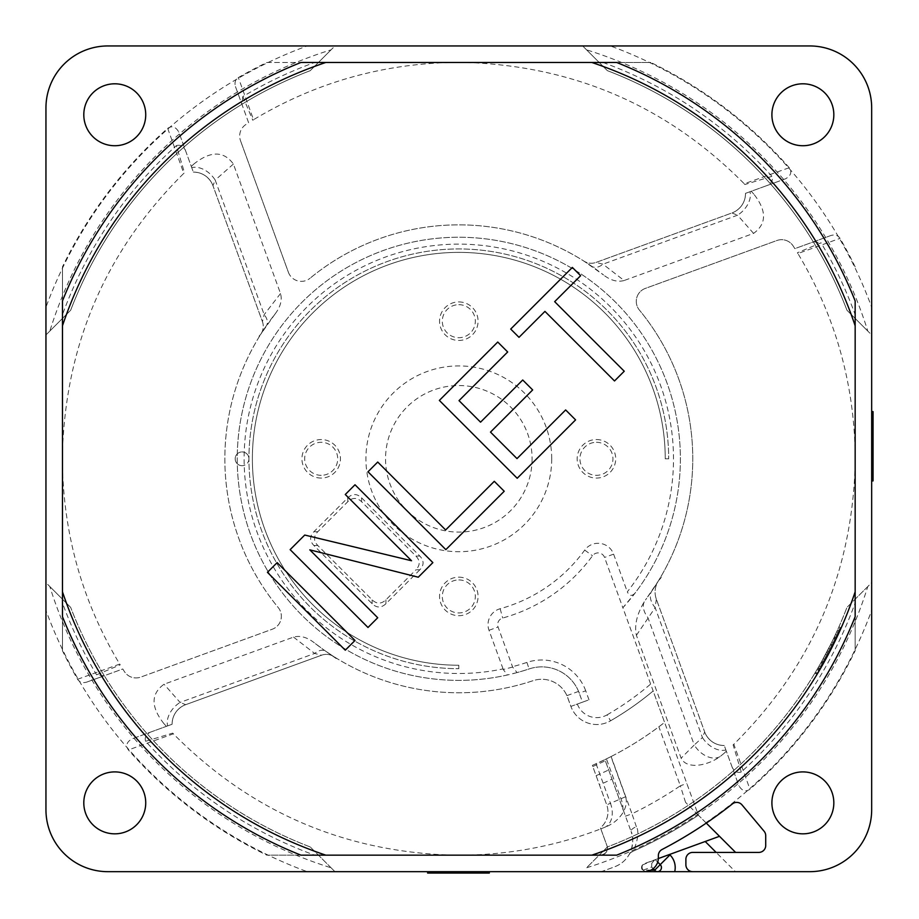 <?xml version="1.0" encoding="UTF-8"?>
<svg xmlns="http://www.w3.org/2000/svg" width="919" height="919" viewBox="0 0 919 919"><rect width="100%" height="100%" fill="white"/><g stroke="black" fill="none" stroke-linecap="round" stroke-linejoin="round"><path stroke-width="0.69" stroke-dasharray="4.59 3.45" d="M665.241 458.811A206.43 206.43 0 0 0 458.811 252.38A206.43 206.43 0 0 0 252.38 458.811A206.43 206.43 0 0 0 458.811 665.241A206.43 206.43 0 0 1 252.38 458.811A206.43 206.43 0 0 1 458.811 252.38A206.43 206.43 0 0 1 665.241 458.811L668.687 458.811L665.241 458.811M706.286 823.091L705.872 822.677A439.81 439.81 0 0 0 871.671 610.4L871.671 582.669L846.962 607.379A415.618 415.618 0 0 1 607.379 846.962L586.552 867.789A428.461 428.461 0 0 0 867.789 586.552L871.671 582.669L871.671 809.742A61.929 61.929 0 0 1 809.742 871.671L692.765 871.671A6.881 6.881 0 0 1 685.884 864.79L685.884 859.288A6.881 6.881 0 0 1 692.765 852.407L758.83 852.407A6.881 6.881 0 0 0 765.711 845.526L765.711 835.647A6.881 6.881 0 0 0 764.091 831.224L741.966 804.849A6.881 6.881 0 0 0 732.42 803.884A440.385 440.385 0 0 1 662.071 849.489A6.881 6.881 0 0 0 658.36 855.589L658.36 857.909A13.762 13.762 0 0 1 644.598 871.671L601.152 871.671A436.709 436.709 0 0 0 615.052 866.617C621.29 864.09 625.988 860.035 629.17 854.452C630.79 853.544 635.086 837.898 631.077 831.5A27.524 27.524 0 0 1 615.052 866.617A436.709 436.709 0 0 1 601.152 871.671L107.879 871.671A61.929 61.929 0 0 1 45.95 809.742L45.95 107.879A61.929 61.929 0 0 1 107.879 45.95L809.742 45.95A61.929 61.929 0 0 1 871.671 107.879L871.671 809.742A61.929 61.929 0 0 1 809.742 871.671L645.712 871.671A4.124 4.124 0 0 1 644.299 863.665L719.485 836.301L698.348 815.164L653.156 690.973A302.765 302.765 0 0 1 610.549 720.806A27.524 27.524 0 0 1 570.894 706.401L567.609 697.372A27.524 27.524 0 0 0 533.02 680.692A233.954 233.954 0 0 1 333.689 656.499A13.762 13.762 0 0 0 321.627 655.201L185.684 704.678A20.643 20.643 0 0 0 172.106 724.264L132.014 738.853C126.684 741.932 125.478 745.631 128.373 749.938A440.385 440.385 0 0 0 266.855 855.164L600.566 855.164A6.881 6.881 0 0 0 607.034 845.928L600.429 827.789A20.643 20.643 0 0 0 606.712 804.803L599.441 784.837A355.056 355.056 0 0 0 612.008 779.128L604.909 759.622A334.413 334.413 0 0 1 592.364 765.401L599.441 784.837M705.872 822.677L698.348 815.164A429.38 429.38 0 0 1 632.375 851.545A429.38 429.38 0 0 0 698.348 815.164A429.38 429.38 0 0 1 632.375 851.545L629.17 854.452A6.881 6.881 29.5 0 1 632.375 851.545C634.374 850.466 640.669 833.326 636.362 826.709A6.881 2.7 -20 0 0 631.077 831.5L612.008 779.128M321.627 655.201L185.684 704.678L321.627 655.201A13.762 13.762 0 0 1 333.689 656.499L325.797 651.272A13.762 8.696 124.7 0 0 314.643 653.455L321.627 655.201L185.684 704.678L180.078 702.426A20.643 13.969 -43.2 0 0 167.649 725.884L166.385 726.343A396.342 396.342 0 0 1 163.858 723.563C150.773 706.952 150.842 693.834 164.042 684.23L293.529 637.108C300.099 635.328 306.957 637.166 314.08 642.622L323.925 649.974M83.801 802.861A30.97 30.97 0 0 0 114.76 833.832A30.97 30.97 0 0 0 145.73 802.861A30.97 30.97 0 0 0 114.76 771.903A30.97 30.97 0 0 0 83.801 802.861A30.97 30.97 0 0 0 114.76 833.832A30.97 30.97 0 0 0 145.73 802.861A30.97 30.97 0 0 0 114.76 771.903A30.97 30.97 0 0 0 83.801 802.861A30.97 30.97 0 0 0 114.76 833.832A30.97 30.97 0 0 0 145.73 802.861A30.97 30.97 0 0 0 114.76 771.903A30.97 30.97 0 0 0 83.801 802.861M114.76 83.801A30.97 30.97 0 0 0 83.801 114.76A30.97 30.97 0 0 0 114.76 145.73A30.97 30.97 0 0 0 145.73 114.76A30.97 30.97 0 0 0 114.76 83.801A30.97 30.97 0 0 0 83.801 114.76A30.97 30.97 0 0 0 114.76 145.73A30.97 30.97 0 0 0 145.73 114.76A30.97 30.97 0 0 0 114.76 83.801A30.97 30.97 0 0 0 83.801 114.76A30.97 30.97 0 0 0 114.76 145.73A30.97 30.97 0 0 0 145.73 114.76A30.97 30.97 0 0 0 114.76 83.801M833.832 114.76A30.97 30.97 0 0 0 802.861 83.801A30.97 30.97 0 0 0 771.903 114.76A30.97 30.97 0 0 0 802.861 145.73A30.97 30.97 0 0 0 833.832 114.76A30.97 30.97 0 0 0 802.861 83.801A30.97 30.97 0 0 0 771.903 114.76A30.97 30.97 0 0 0 802.861 145.73A30.97 30.97 0 0 0 833.832 114.76A30.97 30.97 0 0 0 802.861 83.801A30.97 30.97 0 0 0 771.903 114.76A30.97 30.97 0 0 0 802.861 145.73A30.97 30.97 0 0 0 833.832 114.76M280.525 293.529L264.178 314.643L262.432 321.627L212.955 185.684L262.432 321.627L212.955 185.684L215.195 180.078A20.643 13.969 46.8 0 0 191.738 167.649L191.278 166.385A396.342 396.342 0 0 1 194.058 163.858C210.681 150.773 223.788 150.842 233.392 164.042L280.525 293.529C282.305 300.099 280.456 306.957 274.999 314.08A233.954 233.954 0 0 0 278.216 607.539A13.762 13.762 0 0 1 272.3 629.216L140.722 677.108L272.3 629.216A13.762 13.762 0 0 0 278.216 607.539A233.954 233.954 0 0 1 261.122 333.689A13.762 13.762 0 0 0 262.432 321.627L212.955 185.684A20.643 20.643 0 0 0 193.358 172.106L178.768 132.014C175.69 126.684 172.002 125.478 167.695 128.373A440.385 440.385 0 0 0 62.469 266.855L62.469 650.767A440.385 440.385 0 0 0 77.587 679.279C79.562 682.289 82.561 683.242 86.581 682.162L122.778 668.986A396.342 396.342 0 0 0 124.398 671.559A13.762 13.762 0 0 0 140.722 677.108A13.762 13.762 0 0 1 124.398 671.559A396.342 396.342 0 0 1 122.778 668.986L103.962 675.833L96.575 674.81L120.228 664.862A396.342 396.342 0 0 1 119.746 664.058M595.994 262.432L731.938 212.955L737.543 215.195A20.643 13.969 136.8 0 0 749.973 191.738L751.248 191.278A396.342 396.342 0 0 1 753.764 194.058C766.848 210.681 766.791 223.788 753.58 233.392L624.104 280.525L602.979 264.178L595.994 262.432L731.938 212.955L595.994 262.432A13.762 13.762 0 0 1 583.933 261.122A233.954 233.954 0 0 0 310.094 278.216A233.954 233.954 0 0 1 603.553 274.999L583.933 261.122A13.762 13.762 0 0 0 595.994 262.432L731.938 212.955A20.643 20.643 0 0 0 745.516 193.358L785.607 178.768C790.937 175.69 792.155 172.002 789.249 167.695A440.385 440.385 0 0 0 650.767 62.469L266.855 62.469A440.385 440.385 0 0 0 238.343 77.587C235.333 79.562 234.379 82.561 235.459 86.581L248.635 122.778A396.342 396.342 0 0 0 246.062 124.398A13.762 13.762 0 0 0 240.514 140.722A13.762 13.762 0 0 1 246.062 124.398A396.342 396.342 0 0 1 248.635 122.778L241.789 103.962L242.811 96.575A421.741 421.741 0 0 1 314.677 62.469L650.767 62.469M288.405 272.3A13.762 13.762 0 0 0 310.094 278.216A13.762 13.762 0 0 1 288.405 272.3L240.514 140.722L288.405 272.3M248.946 458.811A6.881 6.881 0 0 1 242.065 465.692A6.881 6.881 0 0 1 235.184 458.811A6.881 6.881 0 0 1 242.065 451.93A6.881 6.881 0 0 1 248.946 458.811A209.877 209.877 0 0 1 458.811 248.946A209.877 209.877 0 0 1 668.687 458.811A209.877 209.877 0 0 0 458.811 248.946A209.877 209.877 0 0 0 248.946 458.811A209.877 209.877 0 0 0 458.811 668.687A209.877 209.877 0 0 1 248.946 458.811M458.811 665.241L458.811 668.687L458.811 665.241M855.164 266.855A440.385 440.385 0 0 0 840.035 238.343C838.071 235.333 835.061 234.379 831.04 235.459L794.843 248.635A396.342 396.342 0 0 0 793.223 246.062A13.762 13.762 0 0 0 776.9 240.514L645.333 288.405A13.762 13.762 0 0 0 639.417 310.094A233.954 233.954 0 0 1 658.153 581.279A20.643 20.643 0 0 0 656.338 599.142L704.678 731.938A20.643 20.643 0 0 0 724.264 745.516L738.853 785.607C741.932 790.937 745.631 792.155 749.938 789.249A440.385 440.385 0 0 0 855.164 650.767L855.164 314.677A421.741 421.741 0 0 0 821.046 242.811L797.393 252.771A396.342 396.342 0 0 1 797.876 253.564M802.861 833.832A30.97 30.97 0 0 0 833.832 802.861A30.97 30.97 0 0 0 802.861 771.903A30.97 30.97 0 0 0 771.903 802.861A30.97 30.97 0 0 0 802.861 833.832A30.97 30.97 0 0 0 833.832 802.861A30.97 30.97 0 0 0 802.861 771.903A30.97 30.97 0 0 0 771.903 802.861A30.97 30.97 0 0 0 802.861 833.832A30.97 30.97 0 0 0 833.832 802.861A30.97 30.97 0 0 0 802.861 771.903A30.97 30.97 0 0 0 771.903 802.861A30.97 30.97 0 0 0 802.861 833.832M331.07 867.789L310.243 846.962L334.953 871.671L107.879 871.671A61.929 61.929 0 0 1 45.95 809.742L45.95 582.669L49.833 586.552A428.461 428.461 0 0 0 331.07 867.789L334.953 871.671L307.222 871.671A439.81 439.81 0 0 1 45.95 610.4L45.95 582.669L70.66 607.379L49.833 586.552M45.95 334.953L45.95 107.879A61.929 61.929 0 0 1 107.879 45.95L334.953 45.95L331.07 49.833A428.461 428.461 0 0 0 49.833 331.07L45.95 334.953L45.95 307.222A439.81 439.81 0 0 1 307.222 45.95L334.953 45.95L310.243 70.66A415.618 415.618 0 0 0 70.66 310.243L45.95 334.953M582.669 45.95L809.742 45.95A61.929 61.929 0 0 1 871.671 107.879L871.671 334.953L867.789 331.07A428.461 428.461 0 0 0 586.552 49.833L582.669 45.95L610.4 45.95A439.81 439.81 0 0 1 871.671 307.222L871.671 334.953L846.962 310.243A415.618 415.618 0 0 0 607.379 70.66L582.669 45.95M616.66 855.164L300.961 855.164M62.469 616.66L62.469 300.961M300.961 62.469L616.66 62.469M855.164 616.66L855.164 300.961M266.855 62.469L314.677 62.469M173.381 733.81A396.342 396.342 0 0 1 172.726 733.121L145.627 741.265A421.741 421.741 0 0 0 314.677 855.164L451.895 855.152C342.764 851.591 249.922 811.144 173.358 733.833L128.373 749.938M77.587 679.279L119.711 664.081C83.169 603.22 64.089 537.121 62.469 465.761L62.469 602.944A421.741 421.741 0 0 0 96.575 674.81M733.81 744.241A396.342 396.342 0 0 1 733.121 744.895L741.265 771.994A421.741 421.741 0 0 0 855.164 602.944L855.152 465.565C851.637 574.743 811.201 667.642 733.833 744.264L749.938 789.249M855.187 397.801L855.152 451.872C853.544 380.512 834.463 314.401 797.91 253.541L840.035 238.343M744.241 183.823A396.342 396.342 0 0 1 744.895 184.501L771.994 176.356C773.143 180.239 771.535 183.283 767.17 185.477L785.607 178.768M602.944 62.469A421.741 421.741 0 0 1 771.994 176.356M521.268 62.435L465.726 62.469C574.857 66.042 667.699 106.478 744.264 183.789L789.249 167.695M242.811 96.575L252.771 120.228A396.342 396.342 0 0 1 253.564 119.746M397.973 62.435L451.884 62.469C380.477 64.089 314.355 83.169 253.541 119.711L238.343 77.587M167.695 128.373L183.789 173.358C106.432 249.979 65.984 342.879 62.469 452.056L62.469 314.677A421.741 421.741 0 0 1 176.356 145.627L184.501 172.726A396.342 396.342 0 0 0 183.823 173.381M145.627 741.265C144.478 737.383 146.098 734.338 150.452 732.144L132.014 738.853M566.908 695.637L578.568 691.398L582.531 702.162L570.894 706.401L566.908 695.637A27.524 27.524 0 0 0 533.02 680.692A233.954 233.954 0 0 1 314.08 642.622M163.858 723.563L166.385 726.343L150.452 732.144M314.677 855.164L600.566 855.164A6.881 6.881 0 0 0 607.034 845.928L600.429 827.789A20.643 20.643 -35.2 0 0 606.712 804.803L592.364 765.401L606.425 758.887L621.003 798.944A20.643 14.589 -113.3 0 1 622.508 813.326C618.464 819.518 612.755 824.102 605.391 827.054A396.342 396.342 0 0 1 600.819 828.846L605.391 827.054M578.568 691.398A39.908 39.908 0 0 0 529.091 668.94A221.571 221.571 0 0 1 237.343 452.045A221.571 221.571 0 0 1 541.785 253.368A221.571 221.571 0 0 1 622.864 607.746L664.598 722.414A334.413 334.413 0 0 1 610.974 756.613L625.575 796.739C627.206 801.701 626.195 807.238 622.508 813.326M532.09 458.811A73.279 73.279 0 0 1 458.811 532.09A73.279 73.279 0 0 1 385.543 458.811A73.279 73.279 0 0 1 458.811 385.543A73.279 73.279 0 0 1 532.09 458.811M194.058 163.858L191.278 166.385L178.768 132.014M176.356 145.627C180.239 144.478 183.283 146.098 185.477 150.452M62.469 314.677L62.469 602.944M624.104 280.525C617.522 282.305 610.664 280.456 603.553 274.999M753.764 194.058L751.248 191.278L767.17 185.477M831.04 235.459L794.843 248.635A396.342 396.342 0 0 0 793.223 246.062A13.762 13.762 0 0 0 776.9 240.514L645.333 288.405A13.762 13.762 0 0 0 639.417 310.094A233.954 233.954 0 0 1 646.666 598.258L658.153 581.279A20.643 20.643 0 0 0 656.338 599.142L704.678 731.938L702.426 737.543A20.643 13.969 -133.2 0 0 725.884 749.973L726.343 751.248A396.342 396.342 0 0 1 723.563 753.764L719.968 756.659C707.848 765.527 686.792 769.961 681.117 758.164L636.407 635.316C634.225 625.483 636.821 614.329 644.23 601.842L646.666 598.258M723.563 753.764L726.343 751.248L738.853 785.607M741.265 771.994C737.383 773.143 734.338 771.535 732.144 767.17M855.164 602.944L855.164 314.677M813.66 241.789L821.046 242.811M274.999 314.08L261.122 333.689A13.762 13.762 0 0 0 262.432 321.627M577.362 704.046A20.643 20.643 0 0 0 607.103 714.856L610.549 720.806A27.524 27.524 0 0 1 570.894 706.401L588.999 699.818L582.531 702.162L579.246 693.144A39.908 39.908 0 0 0 529.091 668.94A221.571 221.571 0 0 1 517.075 672.582L507.368 674.994A221.571 221.571 0 0 1 237.78 443.395A221.571 221.571 0 0 1 536.914 251.461A221.571 221.571 0 0 1 635.086 593.054L622.864 607.746L653.156 690.973A302.765 302.765 0 0 1 610.549 720.806A302.765 302.765 0 0 0 653.156 690.973M698.348 815.164L685.551 802.356L698.348 815.164L664.598 722.414L658.866 726.791A334.413 334.413 0 0 1 611.112 756.532L604.909 759.622L625.494 816.164L631.962 813.809L611.112 756.532M610.974 756.613L606.425 758.887M625.575 796.739L610.446 803.298A20.643 14.589 -111.5 0 1 604.311 827.491M753.58 233.392L737.543 215.195L602.979 264.178A13.762 8.696 -55.3 0 1 591.836 266.349C581.003 258.871 586.207 263.133 581.417 259.078M736.556 210.566C742.403 206.315 745.389 200.583 745.516 193.358A20.643 20.643 -60.7 0 1 731.938 212.955A20.643 20.643 -60.7 0 0 745.516 193.358L749.973 191.738M855.187 515.306L855.164 650.767M707.056 736.556C711.306 742.403 717.038 745.389 724.264 745.516A20.643 20.643 29.3 0 1 704.678 731.938A20.643 20.643 29.3 0 0 724.264 745.516L725.884 749.973M636.407 635.316L655.155 607.666L702.426 737.543L694.259 744.999A20.643 14.061 -131.5 0 0 719.968 756.659M644.23 601.842A20.643 13.28 37.2 0 0 647.929 617.683L694.259 744.999L681.117 758.164M656.338 599.142L655.155 607.666A20.643 13.027 34.4 0 1 651.835 591.009C663.621 573.502 653.914 586.713 661.324 577.316M396.353 855.187L266.855 855.164M62.469 650.767L62.435 519.821M62.435 402.315L62.469 266.855M86.581 682.162L103.962 675.833M293.529 637.108L314.643 653.455L180.078 702.426L164.042 684.23M181.066 707.056C175.219 711.306 172.244 717.038 172.106 724.264A20.643 20.643 119.3 0 1 185.684 704.678A20.643 20.643 119.3 0 0 172.106 724.264L167.649 725.884M233.392 164.042L215.195 180.078L264.178 314.643A13.762 8.696 -145.3 0 1 266.349 325.797L267.636 323.947M210.566 181.066C206.315 175.219 200.583 172.244 193.358 172.106A20.643 20.643 -150.7 0 1 212.955 185.684A20.643 20.643 -150.7 0 0 193.358 172.106L191.738 167.649M235.459 86.581L241.789 103.962M596.063 763.769L610.446 803.298L606.712 804.803M310.243 846.962A415.618 415.618 0 0 1 70.66 607.379A415.618 415.618 0 0 0 310.243 846.962M45.95 809.742A61.929 61.929 0 0 0 107.879 871.671M107.879 45.95A61.929 61.929 0 0 0 45.95 107.879M871.671 107.879A61.929 61.929 0 0 0 809.742 45.95M809.742 871.671A61.929 61.929 0 0 0 871.671 809.742M719.485 836.301L735.602 852.407M489.299 871.671L427.622 871.671L489.299 871.671M449.931 871.671L476.444 871.671L449.931 871.671L449.931 873.05L441.246 873.05L476.444 873.05L449.931 873.05L449.931 871.671M754.867 871.671L735.407 871.671L716.131 852.407M873.05 480.913L871.671 480.913L873.05 480.913L871.671 480.913L873.05 480.913L871.671 480.913L873.05 480.913L871.671 480.913L873.05 480.913L871.671 480.913L873.05 480.913L873.05 473.515L871.671 473.515L873.05 473.515L873.05 455.227L873.05 478.799L873.05 436.973L873.05 460.281L871.671 460.281L871.671 436.973L871.671 460.281L873.05 460.327L873.05 475.054L873.05 455.215L873.05 480.913L871.671 480.913L873.05 480.913L871.671 480.913L871.671 411.62L871.671 480.913L871.671 455.215L871.671 480.913L873.05 480.913L873.05 411.62M871.671 446.37L871.671 453.768L871.671 446.37L873.05 446.37L871.671 446.37M871.671 471.631L873.05 471.631L871.671 471.631M871.671 471.838L871.671 475.054L871.671 471.838L873.05 471.838M871.671 451.7L873.05 451.7L871.671 451.7M867.789 586.552L846.962 607.379A415.618 415.618 0 0 1 607.379 846.962L586.552 867.789M817.324 669.066L818.381 669.985L819.346 668.331L816.083 673.845L814.9 673.145L815.337 672.409L816.52 673.11L819.093 668.768L817.899 668.067L819.013 666.16L815.337 672.409L818.151 667.642L819.346 668.331A416.996 416.996 0 0 0 827.801 653.041A416.996 416.996 0 0 1 819.346 668.331L818.151 667.642L817.324 669.066L818.507 669.767L822.103 663.507L820.908 662.829L817.324 669.066M826.583 652.398A415.618 415.618 0 0 1 818.151 667.642A415.618 415.618 0 0 0 826.583 652.398L827.801 653.041L826.583 652.398M820.908 662.829L817.899 668.067M828.019 649.653L830.822 644.139A415.618 415.618 0 0 0 836.784 631.663L833.889 637.843L836.784 631.663A415.618 415.618 0 0 1 830.822 644.139L828.019 649.653L829.248 650.284L832.051 644.759L829.248 650.284M837.531 630.009L838.679 630.802L835.13 638.441L840.506 626.712L839.254 626.149L838.921 626.896L840.184 627.447L838.036 632.226A416.996 416.996 0 0 1 832.051 644.759A416.996 416.996 0 0 0 838.036 632.226L838.783 630.572L837.531 630.009M830.948 643.886L821.356 662.036L831.89 641.979L830.948 643.886L832.177 644.495L833.119 642.576L822.551 662.702L832.177 644.495M586.552 49.833L607.379 70.66A415.618 415.618 0 0 1 846.962 310.243L867.789 331.07M49.833 331.07L70.66 310.243A415.618 415.618 0 0 1 310.243 70.66L331.07 49.833M819.013 666.16L820.196 666.849M821.517 661.737L822.723 662.415L819.093 668.768M821.977 660.922L823.183 661.588L822.723 662.415M823.183 661.588L822.103 663.507M830.822 644.139L832.051 644.759L830.822 644.139M833.889 637.843L835.13 638.441M835.463 634.512L836.715 635.086M834.027 637.556L835.268 638.142M831.89 641.979L833.119 642.576M823.206 658.693L824.412 659.36M821.356 662.036L822.551 662.702M833.51 638.636L834.751 639.233M834.418 636.729L835.658 637.315M871.671 453.768L873.05 453.768L871.671 453.768M871.671 458.707L873.05 458.707L871.671 458.707M871.671 466.105L873.05 466.105L871.671 466.105M871.671 473.515L873.05 473.515L871.671 473.515M871.671 454.928L873.05 454.928M871.671 455.227L873.05 455.227L871.671 455.227M871.671 453.17L873.05 453.17M871.671 449.184L873.05 449.184M871.671 445.21L873.05 445.21M871.671 442.418L873.05 442.418M871.671 440.052L873.05 440.052M871.671 438.283L873.05 438.283M871.671 437.398L873.05 437.398M871.671 436.973L873.05 436.973M871.671 437.536L873.05 437.536M871.671 438.949L873.05 438.949M871.671 440.775L873.05 440.775M871.671 443.705L873.05 443.705M871.671 447.048L873.05 447.048M871.671 450.815L873.05 450.815M871.671 455.008L873.05 455.008M871.671 458.65L873.05 458.65M871.671 462.739L873.05 462.739M871.671 466.565L873.05 466.565M871.671 470.712L873.05 470.712M871.671 473.365L873.05 473.365M871.671 475.72L873.05 475.72M871.671 477.478L873.05 477.478M871.671 478.512L873.05 478.512M871.671 478.799L873.05 478.799M871.671 478.236L873.05 478.236M871.671 476.961L873.05 476.961M871.671 474.997L873.05 474.997M871.671 472.205L873.05 472.205M871.671 470.999L873.05 470.999M871.671 471.929L873.05 471.929M871.671 470.907L873.05 470.907M871.671 469.735L873.05 469.735M871.671 468.104L873.05 468.104L871.671 468.104M871.671 466.059L873.05 466.059L871.671 466.059M871.671 464.015L873.05 464.015L871.671 464.015M871.671 461.671L873.05 461.671L871.671 461.671M871.671 459.316L873.05 459.316L871.671 459.316M871.671 457.283L873.05 457.283L871.671 457.283M871.671 452.516L873.05 452.516M871.671 452.148L873.05 452.148M871.671 451.401L873.05 451.401M871.671 452.424L873.05 452.424M871.671 453.595L873.05 453.595M871.671 468.908L873.05 468.908M871.671 473.457L873.05 473.457M871.671 474.663L873.05 474.663M871.671 475.054L873.05 475.054M871.671 474.79L873.05 474.79M871.671 474.296L873.05 474.296M871.671 473.193L873.05 473.193M871.671 470.091L873.05 470.091M871.671 466.932L873.05 466.932M871.671 463.75L873.05 463.75M871.671 456.915L873.05 456.915M871.671 453.124L873.05 453.124M871.671 449.609L873.05 449.609M871.671 446.634L873.05 446.634M871.671 443.923L873.05 443.923M871.671 442.315L873.05 442.315M871.671 441.246L873.05 441.246M871.671 440.718L873.05 440.718M871.671 440.971L873.05 440.971M871.671 441.602L873.05 441.602M871.671 442.602L873.05 442.602M871.671 444.061L873.05 444.061M871.671 445.692L873.05 445.692M871.671 448.966L873.05 448.966M871.671 455.215L873.05 455.215M660.233 864.63L655.281 859.667L658.349 858.553M654.65 859.897L651.801 863.32A4.124 3.561 -110 0 1 654.006 860.138L655.281 859.667L657.705 862.102M654.029 860.207L642.519 864.928L641.588 867.444L642.002 869.363L645.322 871.66M685.551 802.356L680.347 785.802L686.815 783.447M636.362 826.709L631.962 813.809A394.975 394.975 0 0 0 680.347 785.802L658.866 726.791M651.801 863.32L651.64 867.031L643.139 870.121A4.124 3.297 90 0 0 645.379 871.649M650.951 870.121L643.139 870.121A4.124 3.561 -110 0 1 644.299 863.665M427.622 871.671L427.622 873.05L458.811 873.05L458.811 871.671L458.811 873.05L489.299 873.05M458.811 871.671L458.811 873.05M441.246 871.671L441.246 873.05M467.76 871.671L467.76 873.05L467.76 871.671M476.444 871.671L476.444 873.05M458.845 871.671L458.845 873.05M588.999 699.818L585.713 690.789L579.246 693.144A39.908 39.908 0 0 0 529.091 668.94A221.571 221.571 0 0 1 517.075 672.582L512.63 667.068L498.064 627.011A6.881 6.881 0 0 1 502.704 618.016A165.144 165.144 0 0 0 592.514 555.754A6.881 6.881 0 0 1 604.553 557.442L622.864 607.746M512.63 667.068L503.244 669.491L507.368 674.994A221.571 221.571 0 0 1 237.78 443.395A221.571 221.571 0 0 1 536.914 251.461A221.571 221.571 0 0 1 635.086 593.054C631.904 596.477 629.32 596.075 627.321 591.836A214.69 214.69 0 0 0 537.707 259.147A214.69 214.69 0 0 0 244.891 440.718A214.69 214.69 0 0 0 503.061 668.894L503.244 669.491M503.061 668.894L489.011 630.296A16.519 16.519 0 0 1 500.143 608.734A155.506 155.506 0 0 0 584.714 550.102A16.519 16.519 0 0 1 613.605 554.146L627.321 591.836M458.811 577.166A19.265 19.265 0 0 1 478.075 596.431A19.265 19.265 0 0 1 458.811 615.696A19.265 19.265 0 0 1 439.546 596.431A19.265 19.265 0 0 1 458.811 577.166M321.19 478.075A19.265 19.265 0 0 1 301.926 458.811A19.265 19.265 0 0 1 321.19 439.546A19.265 19.265 0 0 1 340.455 458.811A19.265 19.265 0 0 1 321.19 478.075M458.811 301.926A19.265 19.265 0 0 1 478.075 321.19A19.265 19.265 0 0 1 458.811 340.455A19.265 19.265 0 0 1 439.546 321.19A19.265 19.265 0 0 1 458.811 301.926M596.431 439.546A19.265 19.265 0 0 1 615.696 458.811A19.265 19.265 0 0 1 596.431 478.075A19.265 19.265 0 0 1 577.166 458.811A19.265 19.265 0 0 1 596.431 439.546M419.822 569.814L385.9 603.737C381.305 608.056 376.721 608.056 372.138 603.737L313.884 545.484C309.565 540.9 309.565 536.317 313.884 531.722L347.807 497.811C352.391 493.492 356.986 493.492 361.569 497.811L419.822 556.052C424.141 560.647 424.141 565.231 419.822 569.814L415.928 569.814C420.247 565.231 420.247 560.647 415.928 556.052L361.569 501.694C356.986 497.374 352.391 497.374 347.807 501.694L317.779 531.722C313.459 536.317 313.459 540.9 317.779 545.484L372.138 599.843C376.721 604.162 381.305 604.162 385.9 599.843L415.928 569.814M458.811 579.923A16.519 16.519 0 0 1 475.33 596.431A16.519 16.519 0 0 1 458.811 612.95A16.519 16.519 0 0 1 442.303 596.431A16.519 16.519 0 0 1 458.811 579.923M321.19 475.33A16.519 16.519 0 0 1 304.671 458.811A16.519 16.519 0 0 1 321.19 442.303A16.519 16.519 0 0 1 337.71 458.811A16.519 16.519 0 0 1 321.19 475.33M458.811 304.671A16.519 16.519 0 0 1 475.33 321.19A16.519 16.519 0 0 1 458.811 337.71A16.519 16.519 0 0 1 442.303 321.19A16.519 16.519 0 0 1 458.811 304.671M596.431 442.303A16.519 16.519 0 0 1 612.95 458.811A16.519 16.519 0 0 1 596.431 475.33A16.519 16.519 0 0 1 579.923 458.811A16.519 16.519 0 0 1 596.431 442.303M355.01 640.463L277.159 562.612L267.429 572.342L345.28 650.192L355.01 640.463M377.72 617.752L309.806 549.849L418.26 577.212L432.86 562.612L355.01 484.761L345.28 494.491L411.54 560.751L304.729 535.042L290.14 549.642L367.991 627.482L377.72 617.752M367.991 471.792L445.841 549.642L504.221 491.251L494.284 481.315L445.635 529.964L377.72 462.05L367.991 471.792M565.644 409.943L516.995 458.604L490.493 432.102L532.664 389.932L522.716 379.995L480.557 422.166L459.018 400.627L507.679 351.977L497.742 342.04L439.351 400.42L517.202 478.271L575.581 419.891L565.644 409.943M572.342 267.429L510.711 329.059L518.994 337.342L544.944 311.392L614.512 380.96L624.242 371.23L554.674 301.662L580.624 275.711L572.342 267.429M242.065 465.692A6.881 6.881 0 0 1 235.184 458.811A6.881 6.881 0 0 1 242.065 451.93A6.881 6.881 0 0 1 248.946 458.811A6.881 6.881 0 0 1 242.065 465.692M600.819 828.869L607.034 845.928C608.389 850.833 606.23 853.912 600.566 855.164C606.23 853.958 608.378 850.879 607.034 845.928L600.819 828.869C557.465 845.526 512.342 854.291 465.473 855.164L507.874 855.129M596.109 775.67A345.326 345.326 0 0 0 608.665 769.938M592.778 766.515A335.596 335.596 0 0 0 605.322 760.748M836.784 631.663L838.036 632.226L836.784 631.663M828.754 648.217L829.983 648.848M827.284 651.077L828.501 651.72M825.515 654.42L826.732 655.063M830.443 644.885L831.684 645.494M871.671 451.344L873.05 451.344M871.671 447.335L873.05 447.335M871.671 470.023L873.05 470.023L871.671 470.023M871.671 478.362L873.05 478.362M871.671 475.985L873.05 475.985M871.671 475.41L873.05 475.41M653.237 868.627L651.64 867.031M607.103 714.856A295.884 295.884 0 0 0 650.641 684.081M585.713 690.789A46.789 46.789 0 0 0 526.909 662.415A214.69 214.69 0 0 1 512.503 666.677M526.909 662.415L529.091 668.94M489.011 630.296L498.064 627.011M551.71 458.811A92.899 92.899 0 0 1 458.811 551.71A92.899 92.899 0 0 1 365.923 458.811A92.899 92.899 0 0 1 458.811 365.923A92.899 92.899 0 0 1 551.71 458.811M385.9 603.737L385.9 599.843M372.138 603.737L372.138 599.843M419.822 556.052L415.928 556.052M361.569 497.811L361.569 501.694M347.807 497.811L347.807 501.694M313.884 531.722L317.779 531.722M313.884 545.484L317.779 545.484M613.605 554.146L604.553 557.442M584.714 550.102L592.514 555.754M500.143 608.734L502.704 618.016M336.205 658.544L325.797 651.272M259.078 336.205C263.133 331.414 258.871 336.618 266.349 325.797M871.671 444.463L873.05 444.463M642.519 864.928A4.124 4.124 0 0 0 641.933 865.893M641.588 867.444A4.124 4.124 0 0 0 642.013 869.363"/><path stroke-width="1.38" d="M802.861 833.832A30.97 30.97 0 0 0 833.832 802.861A30.97 30.97 0 0 0 802.861 771.903A30.97 30.97 0 0 0 771.903 802.861A30.97 30.97 0 0 0 802.861 833.832M833.832 114.76A30.97 30.97 0 0 0 802.861 83.801A30.97 30.97 0 0 0 771.903 114.76A30.97 30.97 0 0 0 802.861 145.73A30.97 30.97 0 0 0 833.832 114.76M107.879 871.671L644.598 871.671A13.762 13.762 0 0 0 658.36 857.909L658.36 855.589A6.881 6.881 0 0 1 662.071 849.489A440.385 440.385 0 0 0 732.42 803.884A6.881 6.881 0 0 1 741.966 804.849L764.091 831.224A6.881 6.881 0 0 1 765.711 835.647L765.711 845.526A6.881 6.881 0 0 1 758.83 852.407L692.765 852.407A6.881 6.881 0 0 0 685.884 859.288L685.884 864.79A6.881 6.881 0 0 0 692.765 871.671L809.742 871.671A61.929 61.929 0 0 0 871.671 809.742L871.671 107.879A61.929 61.929 0 0 0 809.742 45.95L107.879 45.95A61.929 61.929 0 0 0 45.95 107.879L45.95 809.742A61.929 61.929 0 0 0 107.879 871.671L307.222 871.671M114.76 83.801A30.97 30.97 0 0 0 83.801 114.76A30.97 30.97 0 0 0 114.76 145.73A30.97 30.97 0 0 0 145.73 114.76A30.97 30.97 0 0 0 114.76 83.801M83.801 802.861A30.97 30.97 0 0 0 114.76 833.832A30.97 30.97 0 0 0 145.73 802.861A30.97 30.97 0 0 0 114.76 771.903A30.97 30.97 0 0 0 83.801 802.861M300.961 62.469A426.623 426.623 0 0 0 62.469 300.961L62.469 616.66A426.623 426.623 0 0 0 300.961 855.164L616.66 855.164A426.623 426.623 0 0 0 855.164 616.66L855.164 300.961A426.623 426.623 0 0 0 616.66 62.469L300.961 62.469M325.808 855.164A418.065 418.065 0 0 1 62.469 591.813M325.808 62.469A418.065 418.065 0 0 0 62.469 325.808M591.813 62.469A418.065 418.065 0 0 1 855.164 325.808M591.813 855.164A418.065 418.065 0 0 0 855.164 591.813M355.01 640.463L277.159 562.612L267.429 572.342L345.28 650.192L355.01 640.463M377.72 617.752L309.806 549.849L418.26 577.212L432.86 562.612L355.01 484.761L345.28 494.491L411.54 560.751L304.729 535.042L290.14 549.642L367.991 627.482L377.72 617.752M367.991 471.792L445.841 549.642L504.221 491.251L494.284 481.315L445.635 529.964L377.72 462.05L367.991 471.792M565.644 409.943L516.995 458.604L490.493 432.102L532.664 389.932L522.716 379.995L480.557 422.166L459.018 400.627L507.679 351.977L497.742 342.04L439.351 400.42L517.202 478.271L575.581 419.891L565.644 409.943M572.342 267.429L510.711 329.059L518.994 337.342L544.944 311.392L614.512 380.96L624.242 371.23L554.674 301.662L580.624 275.711L572.342 267.429M45.95 610.4L45.95 809.742M45.95 107.879L45.95 307.222M307.222 45.95L107.879 45.95M809.742 45.95L610.4 45.95M871.671 307.222L871.671 107.879M871.671 809.742L871.671 610.4M809.742 871.671L754.867 871.671M735.602 852.407L706.286 823.091M735.407 871.671L657.315 871.671A4.124 4.124 0 0 0 660.233 864.63L657.705 862.102M645.379 871.649A4.124 3.297 90 0 0 645.712 871.671L657.315 871.671A4.124 4.124 0 0 0 660.233 864.63L654.742 870.121A4.124 3.297 90 0 0 657.315 871.671A4.124 4.124 0 0 0 660.233 864.63A4.124 4.124 0 0 1 657.315 871.671M871.671 411.62L873.05 411.62L873.05 480.913L871.671 480.913M658.349 858.553L719.485 836.301M489.299 871.671L489.299 873.05L427.622 873.05L427.622 871.671M458.811 871.671L458.811 873.05M674.718 871.671A17.886 17.886 0 0 0 669.962 854.9L660.233 864.63M705.218 841.494L716.131 852.407M650.951 870.121L654.742 870.121L653.237 868.627"/></g></svg>
